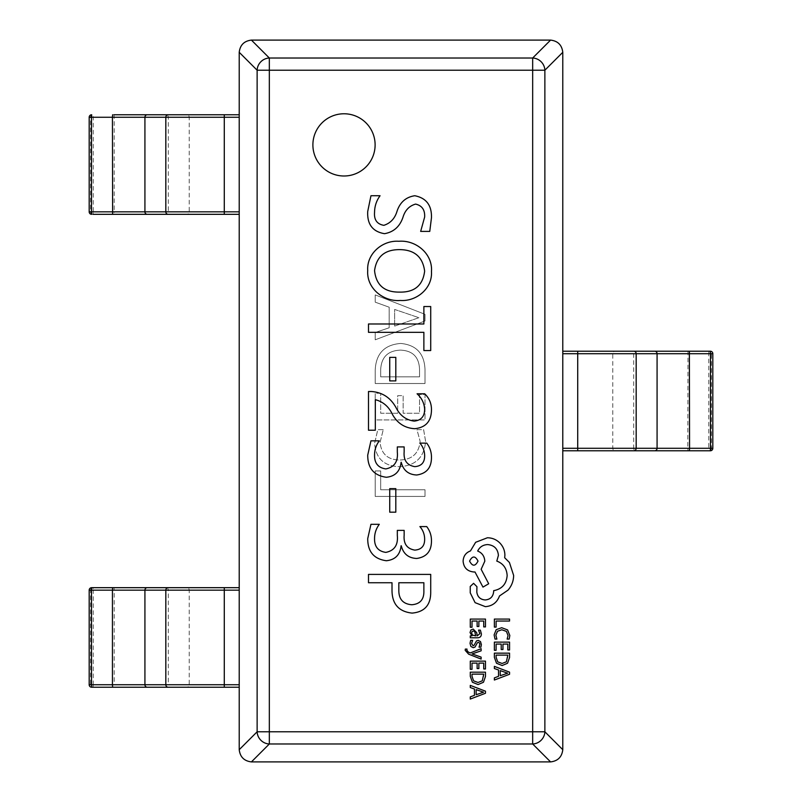 <?xml version="1.0" encoding="UTF-8"?>
<svg xmlns="http://www.w3.org/2000/svg" width="802" height="802" viewBox="0 0 802 802"><rect width="100%" height="100%" fill="white"/><g stroke="black" fill="none" stroke-linecap="round" stroke-linejoin="round"><path stroke-width="0.6" stroke-dasharray="4.01 3.01" d="M312.89 144.881A31.108 31.108 0 0 0 343.998 175.999A31.108 31.108 0 0 0 375.115 144.881A31.108 31.108 0 0 0 343.998 113.774A31.108 31.108 0 0 0 312.89 144.881M383.256 429.651L377.792 429.651L374.614 443.346C375.777 458.333 383.968 466.112 399.165 466.684C415.416 465.882 424.228 457.451 425.601 441.371L423.626 429.651L416.95 429.651L420.138 441.311C418.905 453.491 412.058 459.726 399.576 460.007C387.757 459.797 381.261 453.932 380.078 442.423L383.256 429.651L377.792 429.651L374.614 443.346C375.777 458.333 383.968 466.112 399.165 466.684C415.416 465.882 424.228 457.451 425.601 441.371L423.626 429.651L416.95 429.651L420.138 441.311C418.905 453.491 412.058 459.726 399.576 460.007C387.757 459.797 381.261 453.932 380.078 442.423L383.256 429.651M375.216 369.983L375.216 383.516L425 383.516L425 369.471C424.358 353.592 416.268 344.92 400.729 343.446C384.509 344.72 376.008 353.562 375.216 369.983L375.216 383.516L425 383.516L425 369.471C424.358 353.592 416.268 344.92 400.729 343.446C384.509 344.72 376.008 353.562 375.216 369.983M425 314.314L375.216 294.885L375.216 302.164L389.181 307.206L389.181 327.767L375.216 332.519L375.216 339.807L425 320.99L425 314.314L375.216 294.885L375.216 302.164L389.181 307.206L389.181 327.767L375.216 332.519L375.216 339.807L425 320.99L425 314.314M380.679 393.231L375.216 393.231L375.216 419.937L425 419.937L425 394.444L419.536 394.444L419.536 413.261L403.145 413.261L403.145 395.657L397.682 395.657L397.682 413.261L380.679 413.261L380.679 393.231L375.216 393.231L375.216 419.937L425 419.937L425 394.444L419.536 394.444L419.536 413.261L403.145 413.261L403.145 395.657L397.682 395.657L397.682 413.261L380.679 413.261L380.679 393.231M380.679 470.934L375.216 470.934L375.216 496.428L425 496.428L425 489.751L380.679 489.751L380.679 470.934L375.216 470.934L375.216 496.428L425 496.428L425 489.751L380.679 489.751L380.679 470.934M562.783 749.69L544.869 731.785L532.668 731.785L532.668 743.985L550.573 761.9C557.851 761.038 561.921 756.968 562.783 749.69L562.783 52.31C561.921 45.032 557.851 40.962 550.573 40.1L532.668 58.015L269.332 58.015A12.441 11.98 -45 0 0 257.131 70.215L257.131 731.785A12.441 11.98 -135 0 0 269.332 743.985L532.668 743.985A12.441 11.98 135 0 0 544.869 731.785L544.869 70.215A12.441 11.98 45 0 0 532.668 58.015L532.668 731.785L269.332 731.785L269.332 70.215L544.869 70.215L562.783 52.31M550.573 40.1L251.427 40.1C244.149 40.962 240.079 45.032 239.217 52.31L257.131 70.215L269.332 70.215L269.332 58.015L251.427 40.1M239.217 52.31L239.217 749.69C240.079 756.968 244.149 761.038 251.427 761.9L269.332 743.985L269.332 731.785L257.131 731.785L239.217 749.69M251.427 761.9L550.573 761.9M370.955 195.738L380.058 195.738C376.459 200.66 374.624 206.194 374.554 212.329C373.933 219.798 377.03 224.129 383.837 225.332C390.534 223.207 394.965 218.405 397.12 210.956C400.188 202.114 406.073 197.051 414.774 195.738C426.253 197.984 431.817 205.312 431.466 217.743L429.762 231.407L420.659 231.407L424.639 217.081C425.05 209.934 422.032 205.593 415.596 204.089C409.261 205.883 405.05 210.284 402.965 217.312C399.787 226.615 393.642 232.069 384.529 233.683C372.639 231.688 367.035 224.259 367.727 211.407L370.955 195.738M367.727 270.585C366.524 253.703 382.544 240.069 398.865 241.272C415.927 239.818 432.88 253.823 431.466 271.587C432.589 288.379 416.459 301.652 400.328 300.459C383.456 301.903 366.404 288.259 367.727 270.585M399.416 292.108C414.474 292.469 422.875 285.472 424.639 271.126C422.754 256.881 414.393 249.713 399.536 249.622C384.84 249.592 376.519 256.58 374.554 270.605C376.088 285.081 384.379 292.259 399.416 292.108M430.714 350.544L423.877 350.544L423.877 332.329L368.489 332.329L368.489 323.988L423.877 323.988L423.877 306.534L430.714 306.534L430.714 350.544M395.807 380.9L389.732 380.9L389.732 357.371L395.807 357.371L395.807 380.9M396.449 408.418C400.378 415.817 406.293 420.058 414.193 421.11C421.17 420.378 424.649 416.378 424.639 409.14C424.198 403.045 421.682 397.932 417.07 393.792L424.689 393.792C429.291 398.173 431.546 403.536 431.466 409.902C431.336 421.261 425.782 427.526 414.794 428.699C405.04 428.148 397.662 423.506 392.649 414.794C388.93 406.744 383.145 401.702 375.316 399.677L375.316 430.223L368.489 430.223L368.489 391.516L371.567 391.516C382.734 392.389 391.025 398.023 396.449 408.418M370.955 440.839L379.296 440.839C376.138 445.08 374.554 449.832 374.554 455.115C374.404 463.225 378.173 467.817 385.842 468.919C394.383 467.175 398.213 461.561 397.321 452.077L397.321 446.914L404.148 446.914L404.148 451.807C403.456 460.348 407.005 465.29 414.794 466.644C421.571 466.122 424.849 462.343 424.639 455.325C424.519 450.704 422.935 446.634 419.897 443.125L426.724 443.125C429.922 447.326 431.506 452.087 431.466 457.381C431.486 467.706 426.574 473.581 416.729 474.995C408.479 474.644 403.316 470.403 401.251 462.283L401.09 462.283C400.108 471.355 395.196 476.358 386.333 477.27C373.882 475.556 367.677 468.167 367.727 455.115L370.955 440.839M395.807 512.177L389.732 512.177L389.732 488.649L395.807 488.649L395.807 512.177M370.955 524.318L379.296 524.318C376.138 528.548 374.554 533.31 374.554 538.593C374.404 546.693 378.173 551.295 385.842 552.388C394.383 550.653 398.213 545.029 397.321 535.546L397.321 530.383L404.148 530.383L404.148 535.285C403.456 543.816 407.005 548.758 414.794 550.112C421.571 549.591 424.849 545.821 424.639 538.794C424.519 534.172 422.935 530.112 419.897 526.593L426.724 526.593C429.922 530.804 431.506 535.556 431.466 540.859C431.486 551.185 426.574 557.049 416.729 558.463C408.479 558.112 403.316 553.881 401.251 545.751L401.09 545.751C400.108 554.834 395.196 559.826 386.333 560.738C373.882 559.024 367.677 551.646 367.727 538.593L370.955 524.318M392.008 590.693L392.008 582.743L368.489 582.743L368.489 574.402L430.714 574.402L430.714 591.996C430.824 604.959 424.619 611.986 412.088 613.099C398.895 611.655 392.208 604.187 392.008 590.693M411.767 604.748C420.108 604.106 424.148 599.455 423.877 590.793L423.877 582.743L398.835 582.743L398.835 590.041C398.684 599.104 402.995 604.016 411.767 604.748M394.644 326.093L394.644 309.442L418.925 317.702L394.644 326.093L394.644 309.442L418.925 317.702L394.644 326.093M400.589 350.123C412.809 350.695 419.125 357.151 419.536 369.491L419.536 376.84L380.679 376.84L380.679 369.772C381.271 357.131 387.907 350.584 400.589 350.123C412.809 350.695 419.125 357.151 419.536 369.491L419.536 376.84L380.679 376.84L380.679 369.772C381.271 357.131 387.907 350.584 400.589 350.123M93.052 214.324A2.486 2.486 90 0 1 90.576 211.838L93.233 211.838L93.233 117.262L114.175 117.262L114.175 211.838L93.233 211.838L93.052 214.324L112.621 214.324M112.621 114.766L114.004 114.766L114.175 117.262L168.31 117.262L168.31 211.838L114.175 211.838L114.004 214.324L147.257 214.324M147.257 114.766L165.974 114.766A2.486 2.336 90 0 1 168.31 117.262L189.212 117.262L189.212 211.838L168.31 211.838A2.486 2.336 -90 0 1 165.974 214.324M168.159 114.766L186.876 114.766A2.486 2.336 90 0 1 189.212 117.262L224.289 117.262L224.289 211.838L189.212 211.838A2.486 2.336 -90 0 1 186.876 214.324L168.159 214.324M186.876 214.324L239.217 214.324L239.217 117.262L239.217 214.324M239.217 114.766L224.289 114.766L224.289 117.262L239.217 117.262L239.217 114.766L239.217 117.262M89.182 117.262L90.576 117.262A2.486 2.486 90 0 1 93.052 114.766L93.233 117.262L90.576 117.262L90.576 211.838L89.182 211.838M91.669 687.234L112.621 687.234M112.621 587.676L114.004 587.676L114.175 590.162L114.175 684.738L93.233 684.738L93.233 590.162L90.576 590.162A2.486 2.486 90 0 1 93.052 587.676L93.233 590.162L168.31 590.162L168.31 684.738L114.175 684.738L114.004 687.234L147.257 687.234M147.257 587.676L165.974 587.676A2.486 2.336 90 0 1 168.31 590.162L189.212 590.162L189.212 684.738L168.31 684.738A2.486 2.336 -90 0 1 165.974 687.234M168.159 587.676L186.876 587.676A2.486 2.336 90 0 1 189.212 590.162L224.289 590.162L224.289 684.738L189.212 684.738A2.486 2.336 -90 0 1 186.876 687.234L168.159 687.234M186.876 687.234L239.217 687.234L239.217 590.162L239.217 687.234M239.217 587.676L239.217 590.162L239.217 587.676L186.876 587.676M89.182 590.162L90.576 590.162L90.576 684.738L93.233 684.738L93.052 687.234A2.486 2.486 90 0 1 90.576 684.738L89.182 684.738M710.331 351.216L689.379 351.216M689.379 450.784L710.331 450.784M687.996 450.784L687.825 448.288L633.69 448.288L633.69 353.712L708.767 353.712L708.767 448.288L687.825 448.288L687.996 351.216L654.743 351.216M654.743 450.784L636.026 450.784A2.486 2.336 -90 0 1 633.69 448.288L612.788 448.288L612.788 353.712L633.69 353.712A2.486 2.336 90 0 1 636.026 351.216M633.841 450.784L615.124 450.784A2.486 2.336 -90 0 1 612.788 448.288L577.711 448.288L577.711 353.712L612.788 353.712A2.486 2.336 90 0 1 615.124 351.216L633.841 351.216M615.124 351.216L562.783 351.216L562.783 448.288L562.783 351.216M562.783 450.784L562.783 448.288L562.783 450.784L615.124 450.784M712.818 448.288L711.424 448.288L711.424 353.712L708.767 353.712L708.948 351.216A2.486 2.486 -90 0 1 711.424 353.712L712.818 353.712M711.424 448.288A2.486 2.486 -90 0 1 708.948 450.784L708.767 448.288L711.424 448.288M494.373 627.094L496.107 627.094L496.107 621.049L509.561 621.049L509.561 619.084L494.373 619.084L494.373 627.094M494.122 634.883L495.004 639.084L496.889 639.084L495.867 635.164L497.471 631.264L501.801 629.77L506.363 631.364L508.047 635.505L507.145 639.084L509.2 639.084L509.821 635.485L507.586 629.911L501.681 627.715L496.197 629.66L494.122 634.883M494.373 650.292L496.107 650.292L496.107 644.086L501.22 644.086L501.22 649.52L502.954 649.52L502.954 644.086L507.816 644.086L507.816 649.951L509.561 649.951L509.561 642.121L494.373 642.121L494.373 650.292M494.373 653.159L494.373 657.339L496.508 663.234L502.162 665.53L507.556 663.234L509.561 657.49L509.561 653.159L494.373 653.159M507.816 657.419L507.816 655.124L496.107 655.124L496.107 657.329L497.691 661.84L502.112 663.465L506.383 661.8L507.816 657.419M494.373 680.036L509.561 674.251L509.561 672.156L494.373 666.372L494.373 668.537L498.533 669.991L498.533 676.317L494.373 677.87L494.373 680.036M506.553 672.888L500.247 670.612L500.247 675.715L507.626 673.179L506.553 672.888M470.283 627.254L472.017 627.254L472.017 621.049L477.13 621.049L477.13 626.482L478.864 626.482L478.864 621.049L483.726 621.049L483.726 626.913L485.471 626.913L485.471 619.084L470.283 619.084L470.283 627.254M481.38 633.871L480.368 630.131L478.523 630.131L479.837 633.69L477.18 635.886L476.729 632.678L473.19 629.079L470.884 630.011L470.032 632.517L471.967 635.886L470.283 635.886L470.283 637.791L477.27 637.791C480.007 637.791 481.38 636.477 481.38 633.871M475.385 633.349L474.724 631.505L473.34 631.004L472.077 631.555L471.586 633.009L472.478 635.074L474.684 635.886L475.726 635.886L475.385 633.349M471.586 643.495L472.629 640.367L470.664 640.367L470.032 643.314L470.894 646.472L473.24 647.695L475.025 647.054L477.37 642.753L478.373 642.342L479.436 642.913L479.837 644.417L479.055 647.174L480.899 647.174L481.38 644.597L480.518 641.6L478.203 640.377L476.488 640.918L474.082 645.249L473.05 645.74L471.586 643.495M481.13 659.094L481.13 657.119L472.087 653.931L481.13 650.813L481.13 648.678L470.313 652.938L468.338 652.106L466.804 650.151L467.025 649.079L465.33 649.079L465.18 650.302L468.649 654.171L481.13 659.094M470.283 669.309L472.017 669.309L472.017 663.104L477.13 663.104L477.13 668.537L478.864 668.537L478.864 663.104L483.726 663.104L483.726 668.968L485.471 668.968L485.471 661.139L470.283 661.139L470.283 669.309M470.283 672.176L470.283 676.357L472.418 682.251L478.072 684.547L483.466 682.251L485.471 676.507L485.471 672.176L470.283 672.176M483.726 676.437L483.726 674.141L472.017 674.141L472.017 676.347L473.601 680.858L478.022 682.482L482.293 680.818L483.726 676.437M470.283 699.053L485.471 693.269L485.471 691.174L470.283 685.389L470.283 687.555L474.443 689.008L474.443 695.334L470.283 696.888L470.283 699.053M482.463 691.905L476.157 689.63L476.157 694.732L483.536 692.196L482.463 691.905M485.35 606.653C492.328 606.111 497.05 602.543 499.496 595.956L508.027 590.132C511.676 585.881 513.551 580.989 513.641 575.445L509.43 562.493L504.679 557.741L504.889 555.255C504.839 550.473 503.115 546.332 499.706 542.844C496.308 539.525 492.207 537.841 487.405 537.761L475.636 542.302L470.453 550.934C465.842 552.678 463.396 556.097 463.105 561.189C463.736 567.766 467.335 571.365 473.902 571.986L474.984 571.986L482.974 587.104L488.699 583.756L481.14 569.29L484.809 561.189C484.488 556.247 482.112 552.859 477.681 551.044C479.646 546.994 482.954 544.839 487.616 544.568C494.182 545.2 497.781 548.799 498.413 555.365L496.799 561.089C503.275 563.535 506.724 568.357 507.155 575.555C506.443 584.046 501.942 589.089 493.661 590.673L493.661 591.535C493.18 596.658 490.373 599.465 485.24 599.956C480.378 599.575 477.571 596.989 476.819 592.177L476.929 586.673L473.581 583.325L470.233 586.462L470.233 592.828L475.095 602.653L485.35 606.653M478.012 561.089C475.195 555.676 472.388 555.676 469.581 561.089C472.418 566.523 475.225 566.523 478.012 561.089M239.217 211.838L224.289 211.838L224.289 214.324M224.289 587.676L224.289 590.162L239.217 590.162M239.217 684.738L224.289 684.738L224.289 687.234M577.711 450.784L577.711 448.288L562.783 448.288M562.783 353.712L577.711 353.712L577.711 351.216"/><path stroke-width="1.2" d="M312.89 144.881A31.108 31.108 0 0 0 343.998 175.999A31.108 31.108 0 0 0 375.115 144.881A31.108 31.108 0 0 0 343.998 113.774A31.108 31.108 0 0 0 312.89 144.881M367.727 538.593L370.955 524.318L379.296 524.318C376.138 528.548 374.554 533.31 374.554 538.593C374.404 546.693 378.173 551.295 385.842 552.388C394.383 550.653 398.213 545.029 397.321 535.546L397.321 530.383L404.148 530.383L404.148 535.285C403.456 543.816 407.005 548.758 414.794 550.112C421.571 549.591 424.849 545.821 424.639 538.794C424.519 534.172 422.935 530.112 419.897 526.593L426.724 526.593C429.922 530.804 431.506 535.556 431.466 540.859C431.486 551.185 426.574 557.049 416.729 558.463C408.479 558.112 403.316 553.881 401.251 545.751L401.09 545.751C400.108 554.834 395.196 559.826 386.333 560.738C373.882 559.024 367.677 551.646 367.727 538.593M395.807 488.649L395.807 512.177L389.732 512.177L389.732 488.649L395.807 488.649M367.727 455.115L370.955 440.839L379.296 440.839C376.138 445.08 374.554 449.832 374.554 455.115C374.404 463.225 378.173 467.817 385.842 468.919C394.383 467.175 398.213 461.561 397.321 452.077L397.321 446.914L404.148 446.914L404.148 451.807C403.456 460.348 407.005 465.29 414.794 466.644C421.571 466.122 424.849 462.343 424.639 455.325C424.519 450.704 422.935 446.634 419.897 443.125L426.724 443.125C429.922 447.326 431.506 452.087 431.466 457.381C431.486 467.706 426.574 473.581 416.729 474.995C408.479 474.644 403.316 470.403 401.251 462.283L401.09 462.283C400.108 471.355 395.196 476.358 386.333 477.27C373.882 475.556 367.677 468.167 367.727 455.115M371.567 391.516C382.734 392.389 391.025 398.023 396.449 408.418C400.378 415.817 406.293 420.058 414.193 421.11C421.17 420.378 424.649 416.378 424.639 409.14C424.198 403.045 421.682 397.932 417.07 393.792L424.689 393.792C429.291 398.173 431.546 403.536 431.466 409.902C431.336 421.261 425.782 427.526 414.794 428.699C405.04 428.148 397.662 423.506 392.649 414.794C388.93 406.744 383.145 401.702 375.316 399.677L375.316 430.223L368.489 430.223L368.489 391.516L371.567 391.516M395.807 357.371L395.807 380.9L389.732 380.9L389.732 357.371L395.807 357.371M430.714 306.534L430.714 350.544L423.877 350.544L423.877 332.329L368.489 332.329L368.489 323.988L423.877 323.988L423.877 306.534L430.714 306.534M400.328 300.459C383.456 301.903 366.404 288.259 367.727 270.585C366.524 253.703 382.544 240.069 398.865 241.272C415.927 239.818 432.88 253.823 431.466 271.587C432.589 288.379 416.459 301.652 400.328 300.459M367.727 211.407L370.955 195.738L380.058 195.738C376.459 200.66 374.624 206.194 374.554 212.329C373.933 219.798 377.03 224.129 383.837 225.332C390.534 223.207 394.965 218.405 397.12 210.956C400.188 202.114 406.073 197.051 414.774 195.738C426.253 197.984 431.817 205.312 431.466 217.743L429.762 231.407L420.659 231.407L424.639 217.081C425.05 209.934 422.032 205.593 415.596 204.089C409.261 205.883 405.05 210.284 402.965 217.312C399.787 226.615 393.642 232.069 384.529 233.683C372.639 231.688 367.035 224.259 367.727 211.407M412.088 613.099C398.895 611.655 392.208 604.187 392.008 590.693L392.008 582.743L368.489 582.743L368.489 574.402L430.714 574.402L430.714 591.996C430.824 604.959 424.619 611.986 412.088 613.099M562.783 52.31L544.869 70.215A12.441 11.98 -135 0 0 532.668 58.015L550.573 40.1C557.851 40.962 561.921 45.032 562.783 52.31L562.783 749.69C561.921 756.968 557.851 761.038 550.573 761.9L532.668 743.985A12.441 11.98 -45 0 0 544.869 731.785L562.783 749.69M251.427 40.1L269.332 58.015A12.441 11.98 135 0 0 257.131 70.215L239.217 52.31C240.079 45.032 244.149 40.962 251.427 40.1L550.573 40.1M239.217 749.69L257.131 731.785A12.441 11.98 45 0 0 269.332 743.985L251.427 761.9C244.149 761.038 240.079 756.968 239.217 749.69L239.217 52.31M550.573 761.9L251.427 761.9M424.639 271.126C422.754 256.881 414.393 249.713 399.536 249.622C384.84 249.592 376.519 256.58 374.554 270.605C376.088 285.081 384.379 292.259 399.416 292.108C414.474 292.469 422.875 285.472 424.639 271.126M423.877 590.793L423.877 582.743L398.835 582.743L398.835 590.041C398.684 599.104 402.995 604.016 411.767 604.748C420.108 604.106 424.148 599.455 423.877 590.793M239.217 214.324L93.052 214.324M114.004 114.766L224.289 114.766L114.004 114.766M165.974 214.324L186.876 214.324M112.621 214.324L112.44 117.262L91.498 117.262L91.498 211.838L224.289 211.838L224.289 114.766L239.217 114.766M91.669 214.324L91.498 211.838L89.182 211.838A2.486 2.486 0 0 0 91.669 214.324A2.486 2.486 90 0 1 89.182 211.838L89.182 117.262A2.486 2.486 90 0 1 91.669 114.766A2.486 2.486 0 0 0 89.182 117.262L91.498 117.262L91.669 114.766M239.217 687.234L91.669 687.234A2.486 2.486 90 0 1 89.182 684.738L89.182 590.162A2.486 2.486 90 0 1 91.669 587.676L239.217 587.676M186.876 587.676L91.669 587.676A2.486 2.486 0 0 0 89.182 590.162L91.498 590.162L91.498 684.738L112.44 684.738L112.44 590.162L91.498 590.162L91.669 587.676M165.974 687.234L186.876 687.234M562.783 351.216L710.331 351.216A2.486 2.486 -90 0 1 712.818 353.712L712.818 448.288A2.486 2.486 -90 0 1 710.331 450.784L562.783 450.784M615.124 450.784L687.996 450.784M636.026 351.216L615.124 351.216M494.373 627.094L496.107 627.094L496.107 621.049L509.561 621.049L509.561 619.084L494.373 619.084L494.373 627.094M494.122 634.883L495.004 639.084L496.889 639.084L495.867 635.164L497.471 631.264L501.801 629.77L506.363 631.364L508.047 635.505L507.145 639.084L509.2 639.084L509.821 635.485L507.586 629.911L501.681 627.715L496.197 629.66L494.122 634.883M494.373 650.292L496.107 650.292L496.107 644.086L501.22 644.086L501.22 649.52L502.954 649.52L502.954 644.086L507.816 644.086L507.816 649.951L509.561 649.951L509.561 642.121L494.373 642.121L494.373 650.292M494.373 653.159L494.373 657.339L496.508 663.234L502.162 665.53L507.556 663.234L509.561 657.49L509.561 653.159L494.373 653.159M507.816 655.124L496.107 655.124L496.107 657.329L497.691 661.84L502.112 663.465L506.383 661.8L507.816 655.124M494.373 680.036L509.561 674.251L509.561 672.156L494.373 666.372L494.373 668.537L498.533 669.991L498.533 676.317L494.373 677.87L494.373 680.036M500.247 670.612L500.247 675.715L507.626 673.179L500.247 670.612M470.283 627.254L472.017 627.254L472.017 621.049L477.13 621.049L477.13 626.482L478.864 626.482L478.864 621.049L483.726 621.049L483.726 626.913L485.471 626.913L485.471 619.084L470.283 619.084L470.283 627.254M481.38 633.871L480.368 630.131L478.523 630.131L479.837 633.69L477.18 635.886L476.729 632.678L473.19 629.079L470.884 630.011L470.032 632.517L471.967 635.886L470.283 635.886L470.283 637.791L477.27 637.791C480.007 637.791 481.38 636.477 481.38 633.871M474.724 631.505L473.34 631.004L472.077 631.555L471.586 633.009L472.478 635.074L475.726 635.886L474.724 631.505M471.586 643.495L472.629 640.367L470.664 640.367L470.032 643.314L470.894 646.472L473.24 647.695L475.025 647.054L477.37 642.753L478.373 642.342L479.436 642.913L479.837 644.417L479.055 647.174L480.899 647.174L481.38 644.597L480.518 641.6L478.203 640.377L476.488 640.918L474.082 645.249L473.05 645.74L471.586 643.495M481.13 659.094L481.13 657.119L472.087 653.931L481.13 650.813L481.13 648.678L470.313 652.938L468.338 652.106L466.804 650.151L467.025 649.079L465.33 649.079L465.18 650.302L468.649 654.171L481.13 659.094M470.283 669.309L472.017 669.309L472.017 663.104L477.13 663.104L477.13 668.537L478.864 668.537L478.864 663.104L483.726 663.104L483.726 668.968L485.471 668.968L485.471 661.139L470.283 661.139L470.283 669.309M470.283 672.176L470.283 676.357L472.418 682.251L478.072 684.547L483.466 682.251L485.471 676.507L485.471 672.176L470.283 672.176M483.726 674.141L472.017 674.141L472.017 676.347L473.601 680.858L478.022 682.482L482.293 680.818L483.726 674.141M470.283 699.053L485.471 693.269L485.471 691.174L470.283 685.389L470.283 687.555L474.443 689.008L474.443 695.334L470.283 696.888L470.283 699.053M476.157 689.63L476.157 694.732L483.536 692.196L476.157 689.63M485.35 606.653C492.328 606.111 497.05 602.543 499.496 595.956L508.027 590.132C511.676 585.881 513.551 580.989 513.641 575.445L509.43 562.493L504.679 557.741L504.889 555.255C504.839 550.473 503.115 546.332 499.706 542.844C496.308 539.525 492.207 537.841 487.405 537.761L475.636 542.302L470.453 550.934C465.842 552.678 463.396 556.097 463.105 561.189C463.736 567.766 467.335 571.365 473.902 571.986L474.984 571.986L482.974 587.104L488.699 583.756L481.14 569.29L484.809 561.189C484.488 556.247 482.112 552.859 477.681 551.044C479.646 546.994 482.954 544.839 487.616 544.568C494.182 545.2 497.781 548.799 498.413 555.365L496.799 561.089C503.275 563.535 506.724 568.357 507.155 575.555C506.443 584.046 501.942 589.089 493.661 590.673L493.661 591.535C493.18 596.658 490.373 599.465 485.24 599.956C480.378 599.575 477.571 596.989 476.819 592.177L476.929 586.673L473.581 583.325L470.233 586.462L470.233 592.828L475.095 602.653L485.35 606.653M469.581 561.089C472.418 566.523 475.225 566.523 478.012 561.089C475.195 555.676 472.388 555.676 469.581 561.089M532.668 731.785L532.668 70.215L269.332 70.215L269.332 731.785L532.668 731.785L532.668 743.985L269.332 743.985L269.332 731.785L257.131 731.785L257.131 70.215L269.332 70.215L269.332 58.015L532.668 58.015L532.668 70.215L544.869 70.215L544.869 731.785L532.668 731.785M147.257 214.324A2.486 2.336 -90 0 1 144.921 211.838L144.921 117.262L112.44 117.262L112.621 114.766M168.159 214.324A2.486 2.336 -90 0 1 165.824 211.838L165.824 117.262L144.921 117.262A2.486 2.336 -90 0 1 147.257 114.766M239.217 117.262L165.824 117.262A2.486 2.336 -90 0 1 168.159 114.766M224.289 214.324L224.289 211.838L239.217 211.838M112.621 687.234L112.44 684.738L144.921 684.738L144.921 590.162L112.44 590.162L112.621 587.676M147.257 687.234A2.486 2.336 -90 0 1 144.921 684.738L165.824 684.738L165.824 590.162L144.921 590.162A2.486 2.336 -90 0 1 147.257 587.676M168.159 687.234A2.486 2.336 -90 0 1 165.824 684.738L224.289 684.738L224.289 590.162L165.824 590.162A2.486 2.336 -90 0 1 168.159 587.676M239.217 590.162L224.289 590.162L224.289 587.676M224.289 687.234L224.289 684.738L239.217 684.738M91.669 687.234L91.498 684.738L89.182 684.738A2.486 2.486 0 0 0 91.669 687.234M689.379 351.216L689.56 448.288L710.502 448.288L710.502 353.712L657.079 353.712L657.079 448.288L689.56 448.288L689.379 450.784M654.743 351.216A2.486 2.336 90 0 1 657.079 353.712L636.176 353.712L636.176 448.288L657.079 448.288A2.486 2.336 90 0 1 654.743 450.784M633.841 351.216A2.486 2.336 90 0 1 636.176 353.712L577.711 353.712L577.711 448.288L636.176 448.288A2.486 2.336 90 0 1 633.841 450.784M562.783 448.288L577.711 448.288L577.711 450.784M577.711 351.216L577.711 353.712L562.783 353.712M710.331 351.216L710.502 353.712L712.818 353.712A2.486 2.486 0 0 0 710.331 351.216M710.502 448.288L710.331 450.784A2.486 2.486 0 0 0 712.818 448.288L710.502 448.288M89.182 211.838L89.182 117.262M89.182 684.738L89.182 590.162M712.818 353.712L712.818 448.288"/></g></svg>
